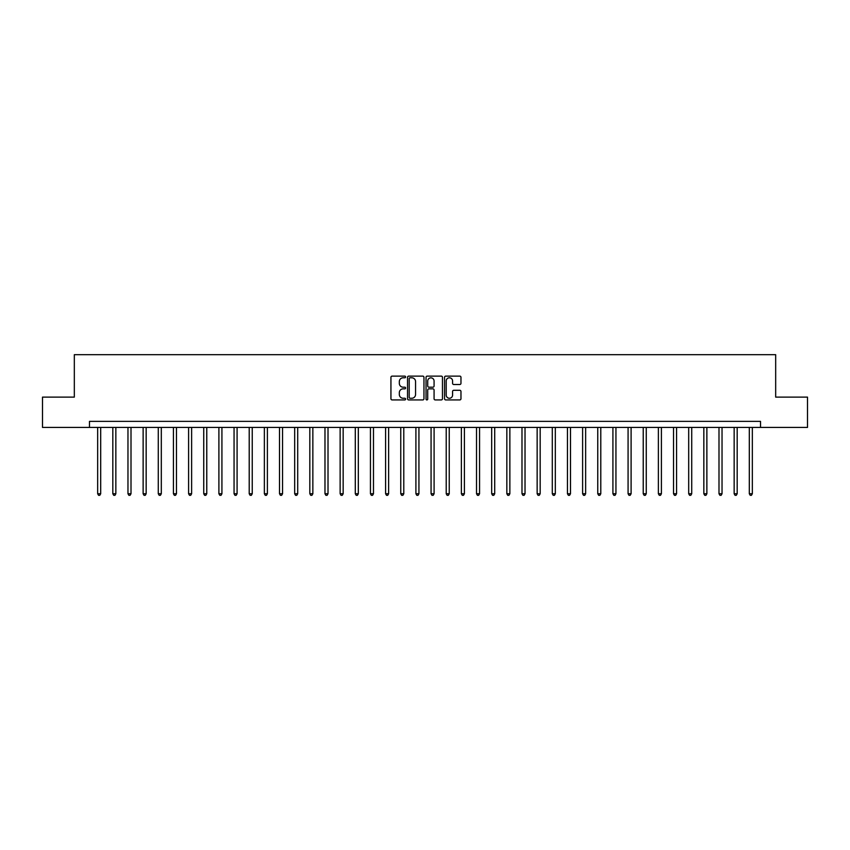 <?xml version="1.0" encoding="UTF-8"?>
<svg xmlns="http://www.w3.org/2000/svg" width="850" height="850" viewBox="0 0 850 850"><rect width="100%" height="100%" fill="white"/><g stroke="black" fill="none" stroke-linecap="round" stroke-linejoin="round"><path stroke-width="1.27" d="M405.599 376.954A0.829 0.829 0 0 0 404.77 376.125L392.126 376.125A1.19 1.19 0 0 0 390.936 377.315L390.936 398.735A1.19 1.19 0 0 0 392.126 399.925L404.77 399.925A0.829 0.829 0 0 0 405.599 399.086A0.829 0.829 0 0 0 404.77 398.257L403.134 398.257A3.804 3.804 0 0 1 399.33 394.453L399.33 392.668A3.804 3.804 0 0 1 403.134 388.854L404.77 388.854A0.829 0.829 0 0 0 405.599 388.025A0.829 0.829 0 0 0 404.77 387.186L403.134 387.186A3.804 3.804 0 0 1 399.33 383.382L399.33 381.597A3.804 3.804 0 0 1 403.134 377.793L404.77 377.793A0.829 0.829 0 0 0 405.599 376.954M459.776 384.508A1.19 1.19 0 0 0 460.966 383.318L460.966 377.315A1.19 1.19 0 0 0 459.776 376.125L445.74 376.125A1.19 1.19 0 0 0 444.55 377.315L444.55 398.735A1.19 1.19 0 0 0 445.74 399.925L459.776 399.925A1.19 1.19 0 0 0 460.966 398.735L460.966 391.478A1.19 1.19 0 0 0 459.776 390.288L453.772 390.288A1.19 1.19 0 0 0 452.582 391.478L452.582 395.069A3.188 3.188 0 0 1 449.395 398.257A3.188 3.188 0 0 1 446.207 395.069L446.207 380.97A3.188 3.188 0 0 1 449.395 377.793A3.188 3.188 0 0 1 452.582 380.97L452.582 383.318A1.19 1.19 0 0 0 453.772 384.508L459.776 384.508M89.484 427.422L42.5 427.422L42.5 397.12L74.322 397.12L74.322 354.684L775.678 354.684L775.678 397.12L807.5 397.12L807.5 427.422L760.516 427.422L760.516 421.366L89.484 421.366L89.484 427.422L760.516 427.422M423.959 377.315A1.19 1.19 0 0 0 422.769 376.125L408.723 376.125A1.19 1.19 0 0 0 407.533 377.315L407.533 398.735A1.19 1.19 0 0 0 408.723 399.925L422.769 399.925A1.19 1.19 0 0 0 423.959 398.735L423.959 377.315M427.231 376.125L441.277 376.125A1.19 1.19 0 0 1 442.467 377.315L442.467 398.735A1.19 1.19 0 0 1 441.277 399.925L435.264 399.925A1.19 1.19 0 0 1 434.074 398.735L434.074 390.044A1.19 1.19 0 0 0 432.884 388.854L428.899 388.854A1.19 1.19 0 0 0 427.709 390.044L427.709 399.086A0.829 0.829 0 0 1 426.87 399.925A0.829 0.829 0 0 1 426.041 399.086L426.041 377.315A1.19 1.19 0 0 1 427.231 376.125M410.04 377.793A0.829 0.829 0 0 0 409.201 378.622L409.201 397.428A0.829 0.829 0 0 0 410.04 398.257L411.761 398.257A3.804 3.804 0 0 0 415.565 394.453L415.565 381.597A3.804 3.804 0 0 0 411.761 377.793L410.04 377.793M434.074 381.034A3.188 3.188 0 0 0 430.886 377.846A3.188 3.188 0 0 0 427.709 381.034L427.709 385.996A1.19 1.19 0 0 0 428.899 387.186L432.884 387.186A1.19 1.19 0 0 0 434.074 385.996L434.074 381.034M97.665 427.422L97.665 493.744L100.693 493.744L100.693 427.422M100.693 493.744L99.779 495.316L98.568 495.316L97.665 493.744M112.816 427.422L112.816 493.744L115.844 493.744L115.844 427.422M115.844 493.744L114.941 495.316L113.73 495.316L112.816 493.744M127.968 427.422L127.968 493.744L131.006 493.744L131.006 427.422M131.006 493.744L130.093 495.316L128.881 495.316L127.968 493.744M143.129 427.422L143.129 493.744L146.157 493.744L146.157 427.422M146.157 493.744L145.244 495.316L144.032 495.316L143.129 493.744M158.281 427.422L158.281 493.744L161.309 493.744L161.309 427.422M161.309 493.744L160.406 495.316L159.194 495.316L158.281 493.744M173.432 427.422L173.432 493.744L176.471 493.744L176.471 427.422M176.471 493.744L175.557 495.316L174.346 495.316L173.432 493.744M188.594 427.422L188.594 493.744L191.622 493.744L191.622 427.422M191.622 493.744L190.708 495.316L189.497 495.316L188.594 493.744M203.745 427.422L203.745 493.744L206.773 493.744L206.773 427.422M206.773 493.744L205.87 495.316L204.648 495.316L203.745 493.744M218.896 427.422L218.896 493.744L221.924 493.744L221.924 427.422M221.924 493.744L221.021 495.316L219.81 495.316L218.896 493.744M234.058 427.422L234.058 493.744L237.086 493.744L237.086 427.422M237.086 493.744L236.173 495.316L234.961 495.316L234.058 493.744M249.209 427.422L249.209 493.744L252.238 493.744L252.238 427.422M252.238 493.744L251.334 495.316L250.113 495.316L249.209 493.744M264.361 427.422L264.361 493.744L267.389 493.744L267.389 427.422M267.389 493.744L266.486 495.316L265.274 495.316L264.361 493.744M279.512 427.422L279.512 493.744L282.551 493.744L282.551 427.422M282.551 493.744L281.637 495.316L280.426 495.316L279.512 493.744M294.674 427.422L294.674 493.744L297.702 493.744L297.702 427.422M297.702 493.744L296.788 495.316L295.577 495.316L294.674 493.744M309.825 427.422L309.825 493.744L312.853 493.744L312.853 427.422M312.853 493.744L311.95 495.316L310.739 495.316L309.825 493.744M324.976 427.422L324.976 493.744L328.015 493.744L328.015 427.422M328.015 493.744L327.101 495.316L325.89 495.316L324.976 493.744M340.138 427.422L340.138 493.744L343.166 493.744L343.166 427.422M343.166 493.744L342.252 495.316L341.041 495.316L340.138 493.744M355.289 427.422L355.289 493.744L358.317 493.744L358.317 427.422M358.317 493.744L357.414 495.316L356.203 495.316L355.289 493.744M370.441 427.422L370.441 493.744L373.479 493.744L373.479 427.422M373.479 493.744L372.566 495.316L371.354 495.316L370.441 493.744M385.603 427.422L385.603 493.744L388.631 493.744L388.631 427.422M388.631 493.744L387.717 495.316L386.506 495.316L385.603 493.744M400.754 427.422L400.754 493.744L403.782 493.744L403.782 427.422M403.782 493.744L402.879 495.316L401.657 495.316L400.754 493.744M415.905 427.422L415.905 493.744L418.933 493.744L418.933 427.422M418.933 493.744L418.03 495.316L416.819 495.316L415.905 493.744M431.067 427.422L431.067 493.744L434.095 493.744L434.095 427.422M434.095 493.744L433.181 495.316L431.97 495.316L431.067 493.744M446.218 427.422L446.218 493.744L449.246 493.744L449.246 427.422M449.246 493.744L448.343 495.316L447.121 495.316L446.218 493.744M461.369 427.422L461.369 493.744L464.397 493.744L464.397 427.422M464.397 493.744L463.494 495.316L462.283 495.316L461.369 493.744M476.521 427.422L476.521 493.744L479.559 493.744L479.559 427.422M479.559 493.744L478.646 495.316L477.434 495.316L476.521 493.744M491.683 427.422L491.683 493.744L494.711 493.744L494.711 427.422M494.711 493.744L493.797 495.316L492.586 495.316L491.683 493.744M506.834 427.422L506.834 493.744L509.862 493.744L509.862 427.422M509.862 493.744L508.959 495.316L507.748 495.316L506.834 493.744M521.985 427.422L521.985 493.744L525.024 493.744L525.024 427.422M525.024 493.744L524.11 495.316L522.899 495.316L521.985 493.744M537.147 427.422L537.147 493.744L540.175 493.744L540.175 427.422M540.175 493.744L539.261 495.316L538.05 495.316L537.147 493.744M552.298 427.422L552.298 493.744L555.326 493.744L555.326 427.422M555.326 493.744L554.423 495.316L553.212 495.316L552.298 493.744M567.449 427.422L567.449 493.744L570.488 493.744L570.488 427.422M570.488 493.744L569.574 495.316L568.363 495.316L567.449 493.744M582.611 427.422L582.611 493.744L585.639 493.744L585.639 427.422M585.639 493.744L584.726 495.316L583.514 495.316L582.611 493.744M597.763 427.422L597.763 493.744L600.791 493.744L600.791 427.422M600.791 493.744L599.888 495.316L598.666 495.316L597.763 493.744M612.914 427.422L612.914 493.744L615.942 493.744L615.942 427.422M615.942 493.744L615.039 495.316L613.827 495.316L612.914 493.744M628.076 427.422L628.076 493.744L631.104 493.744L631.104 427.422M631.104 493.744L630.19 495.316L628.979 495.316L628.076 493.744M643.227 427.422L643.227 493.744L646.255 493.744L646.255 427.422M646.255 493.744L645.352 495.316L644.13 495.316L643.227 493.744M658.378 427.422L658.378 493.744L661.406 493.744L661.406 427.422M661.406 493.744L660.503 495.316L659.292 495.316L658.378 493.744M673.529 427.422L673.529 493.744L676.568 493.744L676.568 427.422M676.568 493.744L675.654 495.316L674.443 495.316L673.529 493.744M688.691 427.422L688.691 493.744L691.719 493.744L691.719 427.422M691.719 493.744L690.806 495.316L689.594 495.316L688.691 493.744M703.843 427.422L703.843 493.744L706.871 493.744L706.871 427.422M706.871 493.744L705.968 495.316L704.756 495.316L703.843 493.744M718.994 427.422L718.994 493.744L722.032 493.744L722.032 427.422M722.032 493.744L721.119 495.316L719.907 495.316L718.994 493.744M734.156 427.422L734.156 493.744L737.184 493.744L737.184 427.422M737.184 493.744L736.27 495.316L735.059 495.316L734.156 493.744M749.307 427.422L749.307 493.744L752.335 493.744L752.335 427.422M752.335 493.744L751.432 495.316L750.221 495.316L749.307 493.744"/></g></svg>
